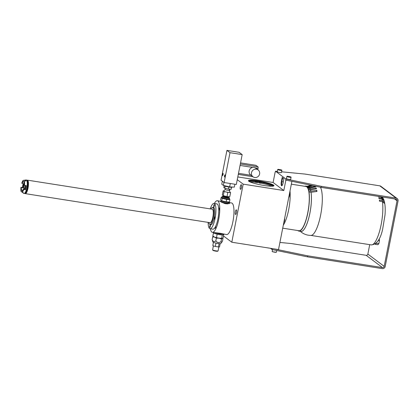 <?xml version="1.0" encoding="UTF-8"?>
<svg xmlns="http://www.w3.org/2000/svg" width="419" height="419" viewBox="0 0 419 419"><rect width="100%" height="100%" fill="white"/><g stroke="black" fill="none" stroke-linecap="round" stroke-linejoin="round"><path stroke-width="0.63" d="M394.515 198.915L397.034 200.811A1.493 1.425 126.9 0 0 395.897 199.135L321.153 187.382L321.357 186.345L396.102 198.098A2.561 2.441 126.9 0 1 398.05 200.968L385.192 266.51A2.561 2.441 126.9 0 1 382.264 268.616L307.52 256.868L307.724 255.831L382.468 267.579A1.493 1.425 126.9 0 0 384.176 266.353L367.856 254.087L369.71 244.654M397.034 200.811L384.176 266.353M375.178 243.921L375.246 244.314L377.886 244.727L378.855 243.669L379.462 240.558L379.169 238.851M367.856 254.087A1.493 1.425 -53.1 0 1 366.154 255.312L291.409 243.565L279.918 242.439M275.314 172.141L275.498 171.193L285.905 179.013L321.357 186.345M275.498 171.193L277.341 171.376M281.61 171.79L305.037 174.079L379.782 185.832A2.561 2.441 -53.1 0 1 380.834 186.272L397.149 198.538M286.884 176.415L286.449 178.656A2.132 0.288 11.1 0 0 286.507 178.745A2.132 0.288 11.1 0 0 288.77 179.4A2.132 0.288 11.1 0 0 290.634 179.473L291.074 177.237A2.132 0.288 -168.9 0 1 289.21 177.164A2.132 0.288 -168.9 0 1 286.947 176.504A2.132 0.288 11.1 0 1 286.884 176.415A2.132 0.288 11.1 0 1 286.915 176.378L291.064 177.195A2.132 0.288 -168.9 0 1 291.074 177.237M277.708 169.517L277.268 171.753A2.132 0.288 11.1 0 0 277.331 171.848A2.132 0.288 11.1 0 0 279.593 172.502A2.132 0.288 11.1 0 0 281.453 172.576L281.893 170.334A2.132 0.288 -168.9 0 1 280.028 170.261A2.132 0.288 -168.9 0 1 277.771 169.606A2.132 0.288 11.1 0 1 277.708 169.517A2.132 0.288 11.1 0 1 277.734 169.48L281.882 170.292A2.132 0.288 -168.9 0 1 281.893 170.334M272.256 248.587L272.067 249.535L270.423 248.299M272.067 249.535L307.52 256.868M223.495 235.981L231.801 242.224L274.105 248.876L307.724 255.831M291.907 181.333L290.011 190.985A22.401 5.976 98.9 0 1 288.696 209.62A22.401 5.976 -81.1 0 1 283.302 225.192L278.515 249.572L274.105 248.876M275.142 172.115L273.109 182.485L237.798 176.933M229.926 189.163L229.565 191.012M291.346 184.182L305.912 186.471A22.401 5.976 98.9 0 1 305.938 186.476A22.401 5.976 98.9 0 1 306.499 186.68A22.401 5.976 98.9 0 1 306.907 186.989A22.401 5.976 98.9 0 1 307.394 187.571A22.401 5.976 98.9 0 1 307.74 188.157A22.401 5.976 98.9 0 1 308.138 189.095A22.401 5.976 98.9 0 1 308.41 189.954A22.401 5.976 98.9 0 1 308.709 191.216A22.401 5.976 98.9 0 1 308.903 192.311A22.401 5.976 98.9 0 1 307.787 212.622A22.401 5.976 98.9 0 1 298.957 230.728L282.715 228.172M290.011 190.985L289.503 193.578A2.346 0.623 -81.1 0 1 289.414 195.856A2.346 0.623 -81.1 0 1 288.701 197.663L289.503 193.578M283.302 225.192L283.81 222.599A2.346 0.623 -81.1 0 0 284.522 220.787A2.346 0.623 -81.1 0 0 284.611 218.509L288.701 197.663M285.905 179.013L285.7 180.05L287.534 180.432L285.852 180.165L283.82 190.535L243.198 184.151L231.801 242.224M283.81 222.599L284.611 218.509M273.109 182.485L283.82 190.535M237.259 179.688L243.198 184.151M273.586 185.14A13.015 1.76 -168.9 0 1 273.801 185.91A13.015 1.76 -168.9 0 1 261.723 185.083A13.015 1.76 -168.9 0 1 248.807 181.244A13.015 1.76 -168.9 0 1 248.498 180.945A13.015 1.76 -168.9 0 1 258.932 180.992A13.015 1.76 -168.9 0 1 273.586 185.14M282.181 177.405L283.914 178.709L283.103 182.857A3.624 0.969 98.9 0 1 281.956 185.69A3.624 0.969 98.9 0 1 281.369 181.553L282.181 177.405M287.534 180.432L321.153 187.382M282.191 185.434A3.2 0.854 98.9 0 1 282.144 185.434A3.2 0.854 98.9 0 1 281.877 181.694L282.647 177.756M240.427 189.304A2.346 0.623 98.9 0 1 240.286 186.764A2.346 0.623 98.9 0 1 241.239 184.706A2.346 0.623 98.9 0 1 241.323 184.742A2.346 0.623 98.9 0 1 241.47 187.283A2.346 0.623 98.9 0 1 240.511 189.341A2.346 0.623 98.9 0 1 240.427 189.304M235.499 214.444A2.346 0.623 98.9 0 1 235.352 211.904A2.346 0.623 98.9 0 1 236.311 209.846A2.346 0.623 98.9 0 1 236.395 209.882A2.346 0.623 98.9 0 1 236.536 212.423A2.346 0.623 98.9 0 1 235.583 214.481A2.346 0.623 98.9 0 1 235.499 214.444M219.881 201.125L221.614 202.293L225.893 203.802L229.842 203.105L228.659 202.503L231.576 202.964A16.001 4.269 98.9 0 1 232.917 221.641A16.001 4.269 98.9 0 1 226.606 234.572L220.111 233.278L212.386 232.336A16.001 4.269 -81.1 0 0 218.697 219.409A16.001 4.269 98.9 0 0 217.356 200.727L220.708 201.35M214.334 203.493A16.001 4.269 98.9 0 1 217.356 200.727M210.354 228.779A16.001 4.269 -81.1 0 0 212.386 232.336M212.91 250.3L212.627 249.886A2.797 0.377 -168.9 0 0 212.695 249.949A2.797 0.377 11.1 0 0 215.466 250.777A2.797 0.377 11.1 0 0 218.058 250.95L217.639 251.227A2.43 0.33 11.1 0 1 215.382 251.075A2.43 0.33 11.1 0 1 212.967 250.358A2.43 0.33 -168.9 0 1 212.91 250.3A2.43 0.33 -168.9 0 1 212.899 250.253M212.627 249.886A2.797 0.377 -168.9 0 1 212.611 249.829L213.386 245.88M218.058 250.95A2.797 0.377 11.1 0 0 218.095 250.908L218.87 246.959M213.449 242.35L212.831 245.503A3.415 0.461 -168.9 0 0 212.931 245.649A3.415 0.461 11.1 0 0 215.319 246.445L218.467 246.943A3.415 0.461 11.1 0 0 219.53 246.817L220.148 243.664M218.467 246.943L219.116 243.622A3.415 0.461 -168.9 0 1 215.968 243.13L215.319 246.445M221.74 242.481L221.007 241.663C218.959 243.072 217.241 242.8 215.848 240.852C214.287 242.114 213.051 241.7 212.145 239.605L212.883 241.978A4.054 0.55 11.1 0 0 212.993 242.109A4.054 0.55 11.1 0 0 217.136 243.324A4.054 0.55 11.1 0 0 220.813 243.533L222.468 241.224L222.992 238.542L222.342 238.353A4.693 0.634 11.1 0 0 222.358 238.348L219.032 238.165A4.693 0.634 11.1 0 0 222.342 238.353L223.154 237.725L223.762 234.635L222.892 233.896M222.615 238.217L222.992 238.542M223.762 234.635L222.3 235.069L221.693 238.165M215.848 240.852L216.377 238.165L219.032 238.165L221.536 238.977L222.342 238.353M221.007 241.663L221.536 238.977M222.3 235.069L217.142 234.258L213.439 233.011L212.831 236.101L213.481 236.29L212.674 236.918L214.601 237.133L213.407 236.594A4.693 0.634 11.1 0 0 214.601 237.133A4.693 0.634 11.1 0 0 219.032 238.165L214.601 237.133L216.377 238.165M217.142 234.258L216.534 237.353M212.145 239.605L212.674 236.918M213.439 233.011L213.894 232.576M222.877 233.891A4.269 0.576 -168.9 0 1 220.059 233.991A4.269 0.576 -168.9 0 1 215.073 232.76M216.298 232.885A2.797 0.377 -168.9 0 0 219.394 233.676A2.797 0.377 11.1 0 0 221.468 233.713L221.504 233.54M210.238 208.892A12.8 3.415 98.9 0 1 214.015 203.44L216.859 203.885A12.8 3.415 98.9 0 1 217.314 204.09A12.8 3.415 98.9 0 1 218.671 208.054A1.707 0.456 98.9 0 1 218.896 207.913A1.707 0.456 98.9 0 1 219.043 209.903A1.707 0.456 98.9 0 1 218.786 210.788A12.8 3.415 98.9 0 1 215.816 225.93A1.707 0.456 98.9 0 1 215.701 226.92A1.707 0.456 98.9 0 1 215.031 228.297A1.707 0.456 98.9 0 1 214.795 227.81A12.8 3.415 98.9 0 1 212.883 229.177L210.039 228.732A12.8 3.415 98.9 0 1 209.589 228.528A12.8 3.415 98.9 0 1 208.117 222.379M214.015 203.44A12.8 3.415 98.9 0 1 214.47 203.639A12.8 3.415 98.9 0 1 215.251 217.503A12.8 3.415 98.9 0 1 210.039 228.732M215.816 225.93A12.8 3.415 98.9 0 1 214.795 227.81M218.671 208.054A12.8 3.415 98.9 0 1 218.786 210.788M209.982 224.401A8.961 2.388 -81.1 0 0 210.322 224.799A8.961 2.388 -81.1 0 0 210.637 224.935A8.961 2.388 -81.1 0 0 214.287 217.079A8.961 2.388 -81.1 0 0 213.737 207.374A8.961 2.388 -81.1 0 0 213.423 207.232A8.961 2.388 -81.1 0 0 212.637 207.541M214.366 219.079A1.11 0.293 -81.1 0 0 214.408 219.1A1.11 0.293 -81.1 0 0 214.858 218.126A1.11 0.293 -81.1 0 0 214.79 216.922A1.11 0.293 -81.1 0 0 214.753 216.906A1.11 0.293 -81.1 0 0 214.298 217.88A1.11 0.293 -81.1 0 0 214.366 219.079M209.73 226.255A1.11 0.293 -81.1 0 0 209.825 227.554A1.11 0.293 -81.1 0 0 210.259 226.653A1.11 0.293 -81.1 0 0 210.165 225.359A1.11 0.293 -81.1 0 0 209.73 226.255M214.329 205.912A1.11 0.293 -81.1 0 0 214.235 204.619A1.11 0.293 -81.1 0 0 213.8 205.514A1.11 0.293 -81.1 0 0 213.894 206.808A1.11 0.293 -81.1 0 0 214.329 205.912M213.826 207.447A8.961 2.388 -81.1 0 0 213.486 207.677M210.836 224.537A8.961 2.388 -81.1 0 0 211.087 224.856M210.93 209.002A8.532 2.273 98.9 0 1 212.543 207.525A8.532 2.273 98.9 0 1 213.255 217.492A8.532 2.273 -81.1 0 1 209.893 224.385L211.422 224.626M208.809 222.489A8.532 2.273 -81.1 0 0 209.893 224.385M27.45 180.154L212.276 209.212A6.824 1.823 98.9 0 1 212.517 209.322A6.824 1.823 98.9 0 1 212.936 216.712A6.824 1.823 98.9 0 1 210.155 222.704L25.329 193.646A6.824 1.823 -81.1 0 0 28.11 187.654A6.824 1.823 -81.1 0 0 27.691 180.264A6.824 1.823 -81.1 0 0 27.45 180.154A6.824 1.823 -81.1 0 0 27.261 180.165L27.052 180.207A6.751 1.802 -81.1 0 0 26.889 180.264M24.831 193.374A6.751 1.802 -81.1 0 0 24.899 193.431A6.751 1.802 -81.1 0 0 24.962 193.473A6.751 1.802 -81.1 0 0 27.827 187.948A6.751 1.802 -81.1 0 0 27.476 180.306A6.751 1.802 -81.1 0 0 27.052 180.207M25.182 193.101L25.203 193.107A6.316 1.686 98.9 0 0 27.774 187.565A6.316 1.686 98.9 0 0 27.392 180.73A6.316 1.686 -81.1 0 0 27.167 180.631L27.146 180.626M24.192 193.458A6.824 1.823 -81.1 0 0 24.271 193.478A6.824 1.823 -81.1 0 0 24.459 193.473L24.674 193.426A6.751 1.802 -81.1 0 0 27.293 187.178A6.751 1.802 -81.1 0 0 26.821 180.207A6.751 1.802 -81.1 0 0 26.758 180.16A6.751 1.802 -81.1 0 0 26.69 180.128M24.459 193.473A6.824 1.823 -81.1 0 0 27.109 187.152A6.824 1.823 -81.1 0 0 26.633 180.097A6.824 1.823 -81.1 0 0 26.57 180.055A6.824 1.823 -81.1 0 0 26.392 179.992A6.824 1.823 -81.1 0 0 26.313 179.987M22.804 192.62A6.599 1.76 -81.1 0 0 23.097 192.997A6.599 1.76 -81.1 0 0 23.207 193.059A6.599 1.76 -81.1 0 0 23.679 193.033L22.144 192.305A6.138 1.639 -81.1 0 0 23.705 189.435L25.444 189.776A6.599 1.76 -81.1 0 0 26.256 185.627L24.517 185.287A6.138 1.639 -81.1 0 0 24.344 181.113L26.057 180.893A6.599 1.76 -81.1 0 0 25.617 180.165A6.599 1.76 -81.1 0 0 25.25 180.06L26.093 179.961A6.824 1.823 98.9 0 1 26.229 179.966A6.824 1.823 98.9 0 1 26.47 180.07A6.824 1.823 -81.1 0 1 26.889 187.466A6.824 1.823 -81.1 0 1 24.108 193.452L24.271 193.478M23.192 183.663A6.599 1.76 -81.1 0 0 22.458 187.534L20.95 187.366A6.138 1.639 98.9 0 0 21.123 191.541L22.657 192.269M21.123 191.541L21.427 190.006A4.693 1.252 98.9 0 1 21.327 187.649L22.951 187.906A4.693 1.252 98.9 0 1 23.768 183.758L21.762 183.218A6.138 1.639 98.9 0 1 23.323 180.343L23.019 181.877L24.155 182.056M25.25 180.06A6.599 1.76 -81.1 0 0 25.04 180.128L23.323 180.343M25.04 180.128L24.857 181.045M24.344 181.113L24.04 182.642A4.693 1.252 98.9 0 1 24.14 185.004A2.006 0.534 -81.1 0 0 23.668 187.047A2.006 0.534 -81.1 0 0 23.878 188.513A2.006 0.534 98.9 0 0 23.951 188.545L25.166 188.739M24.517 185.287L24.14 185.004M25.444 189.776L24.951 189.404A4.693 1.252 98.9 0 0 25.742 185.528M23.705 189.435L23.328 189.152L24.951 189.404M22.144 192.305L22.448 190.771A4.693 1.252 98.9 0 0 23.328 189.152M21.427 190.006L22.846 190.231M22.139 183.501A4.693 1.252 98.9 0 1 23.019 181.877M20.95 187.366L21.327 187.649M22.458 187.534L22.951 187.906M24.868 185.355A2.006 0.534 98.9 0 1 24.611 187.476A2.006 0.534 98.9 0 1 23.951 188.545M229.355 203.54A5.122 0.691 11.1 0 0 228.926 203.335M228.853 203.713A4.269 0.576 -168.9 0 1 228.853 203.723L228.978 203.089A4.269 0.576 -168.9 0 1 225.81 203.037A4.269 0.576 11.1 0 1 220.604 201.45L220.556 201.691M227.878 203.885A4.269 0.576 -168.9 0 1 225.689 203.66A4.269 0.576 -168.9 0 1 224.134 203.372M228.606 202.759A4.269 0.576 -168.9 0 1 228.978 203.089M221.07 201.282A4.269 0.576 11.1 0 0 220.604 201.45M221.174 200.764L221.023 201.529A3.839 0.519 11.1 0 0 225.71 202.958A3.839 0.519 11.1 0 0 228.559 203.011L228.711 202.241M221.85 197.323L221.112 197.559L220.624 199.942L221.269 200.842A3.839 0.519 11.1 0 0 225.872 202.131A3.839 0.519 -168.9 0 0 228.591 202.277L229.403 202.016M221.085 200.685L226.166 201.811L229.444 202M226.166 201.811L226.632 199.434L229.931 199.622L229.382 198.8M229.465 201.995L229.931 199.622M221.745 200.78L222.211 198.407L226.632 199.434M221.091 197.564L222.211 198.407M229.533 198.03L229.371 198.863A3.839 0.519 -168.9 0 1 226.522 198.81A3.839 0.519 11.1 0 1 221.834 197.38L221.997 196.553A3.839 0.519 11.1 0 0 226.684 197.983A3.839 0.519 11.1 0 0 229.533 198.03A3.839 0.519 11.1 0 0 228.329 197.396M223.353 196.422A3.839 0.519 11.1 0 0 221.997 196.553M228.512 197.784A2.807 0.382 -168.9 0 1 226.438 197.794A2.807 0.382 -168.9 0 1 223.039 196.71L223.264 196.532A2.619 0.356 -168.9 0 0 226.433 197.543A2.619 0.356 -168.9 0 0 228.371 197.532L228.512 197.784M228.753 196.647L228.711 196.862A2.807 0.382 -168.9 0 1 228.685 196.904A2.807 0.382 -168.9 0 1 226.627 196.825A2.807 0.382 -168.9 0 1 223.212 195.83A2.807 0.382 -168.9 0 1 223.201 195.783L223.227 195.647M229.931 192.064L230.586 192.557L229.774 196.705L226.993 196.548L223.275 195.683L222.332 194.976L223.144 190.828L223.898 190.87M230.586 192.557L227.805 192.4L224.086 191.535L223.275 195.683M227.805 192.4L226.993 196.548M224.086 191.535L223.144 190.828M229.539 189.142L229.313 190.305L230 192.274A3.2 0.435 -168.9 0 1 227.334 192.216A3.2 0.435 -168.9 0 1 223.819 191.211A3.2 0.435 -168.9 0 1 223.741 191.043L225.129 189.472A2.132 0.288 -168.9 0 0 225.123 189.482A2.132 0.288 -168.9 0 0 225.186 189.577A2.132 0.288 11.1 0 0 227.449 190.231A2.132 0.288 11.1 0 0 229.313 190.305A2.132 0.288 11.1 0 0 229.308 190.284M231.618 187.288L231.236 189.236L228.46 189.079L224.736 188.215L223.793 187.508L224.128 185.816M228.858 187.052L228.46 189.079M225.134 186.198L224.736 188.215M232.131 187.01L232.11 187.12A4.269 0.576 -168.9 0 1 228.942 187.068A4.269 0.576 11.1 0 1 223.736 185.502M234.891 184.24L234.326 187.136L229.633 186.874L223.358 185.413L221.766 184.219L222.353 181.212M242.177 154.601L236.321 184.465L224.134 182.548L221.075 180.249L226.93 150.384L239.118 152.296L242.177 154.601L229.994 152.684L224.134 182.548M230.288 183.553L229.633 186.874M223.945 182.406L223.358 185.413M229.811 183.443L230.639 183.574M229.994 152.684L226.93 150.384M224.574 175.739A1.131 0.304 -81.1 0 0 224.668 177.059A1.131 0.304 -81.1 0 0 225.113 176.148A1.131 0.304 -81.1 0 0 225.019 174.828A1.131 0.304 -81.1 0 0 224.574 175.739M222.536 174.21A1.131 0.304 -81.1 0 0 222.63 175.53A1.131 0.304 -81.1 0 0 223.076 174.613A1.131 0.304 -81.1 0 0 222.981 173.293A1.131 0.304 -81.1 0 0 222.536 174.21M255.904 165.322L257.984 166.799A1.278 0.34 98.9 0 1 258.046 168.276L257.774 169.669M258.12 169.931A4.269 4.07 126.9 0 1 259.618 173.979A4.269 4.07 -53.1 0 1 252.992 176.75A4.269 4.07 -53.1 0 1 251.494 172.701A4.269 4.07 126.9 0 1 258.12 169.931L255.773 168.166A4.269 4.07 -53.1 0 0 255.255 167.836A4.269 4.07 126.9 0 0 252.715 167.438L240.05 165.442M252.992 176.75L250.646 174.985A4.269 4.07 -53.1 0 1 252.715 167.438M248.603 181.071A12.8 1.734 -168.9 0 1 248.593 180.935A12.8 1.734 -168.9 0 1 259.78 181.38A12.8 1.734 -168.9 0 1 273.34 185.313A12.8 1.734 -168.9 0 1 273.717 185.863A12.8 1.734 -168.9 0 1 273.654 185.984M273.445 186.057A12.8 1.734 -168.9 0 0 273.23 185.874A12.8 1.734 11.1 0 0 260.859 182.16A12.8 1.734 11.1 0 0 248.771 181.218M249.363 181.589A11.758 1.592 -168.9 0 1 255.527 181.443L257.423 181.919L256.69 181.464M259.073 181.836L259.387 182.186L260.775 182.265A11.758 1.592 -168.9 0 1 272.423 186.172A11.758 1.592 -168.9 0 1 272.413 186.209M259.66 182.244L260.686 182.422L259.66 182.244M256.135 181.689L257.161 181.872L256.135 181.689M259.042 181.83L258.884 182.637L259.225 183.019L260.786 183.307L260.932 182.49M257.219 182.705L255.365 182.27A11.758 1.592 11.1 0 0 250.311 182.035M271.502 186.235A11.758 1.592 11.1 0 0 260.822 183.14M258.884 182.637A13.439 1.817 11.1 0 0 257.334 182.385M260.377 184.821L261.336 185.009M255.365 182.27L255.527 181.443M308.903 192.311L309.013 192.022A22.783 6.076 -81.1 0 1 306.855 217.22A22.783 6.076 -81.1 0 1 298.894 231.105A22.783 6.076 -81.1 0 1 297.857 230.555M312.914 185.68L309.023 186.874A22.846 6.091 98.9 0 1 309.526 187.471L315.329 186.209A25.109 6.694 -81.1 0 1 315.675 186.801L309.861 188.121A22.783 6.076 98.9 0 1 310.269 189.089L316.156 187.937A25.109 6.694 -81.1 0 1 316.429 188.791L310.542 189.943A22.783 6.076 98.9 0 1 310.851 191.242L316.795 190.326A25.109 6.694 -81.1 0 1 316.984 191.42L311.06 192.29A22.846 6.091 98.9 0 1 308.693 218.341A22.846 6.091 98.9 0 1 300.475 231.351M309.013 192.022L311.06 192.29M308.709 191.216L308.819 190.928A22.783 6.076 -81.1 0 0 308.51 189.624L308.41 189.954M310.851 191.242L308.819 190.928M316.795 190.326L316.376 191.425M310.542 189.943L308.51 189.624M308.138 189.095L308.237 188.77A22.783 6.076 -81.1 0 0 307.829 187.801L307.74 188.157M310.269 189.089L308.237 188.77M316.156 187.937L315.889 188.807M309.861 188.121L307.829 187.801M309.526 187.471L307.483 187.214L307.394 187.571M315.329 186.209L315.177 186.816M307.483 187.214A22.783 6.076 -81.1 0 0 306.98 186.617L306.907 186.989M309.023 186.874L306.98 186.617M311.935 185.476L308.604 186.628L306.572 186.308L306.499 186.68M306.572 186.308A22.783 6.076 -81.1 0 0 305.996 186.094L305.938 186.476M311.034 185.292L308.023 186.413L305.996 186.094M305.985 186.151L305.535 186.083L305.488 186.403M310.762 185.235L307.577 186.345M304.896 186.308L304.901 186.256A22.783 6.076 -81.1 0 1 305.535 186.083M310.73 185.229L307.368 186.308M311.039 192.342A22.783 6.076 98.9 0 1 308.882 217.54A22.783 6.076 98.9 0 1 300.926 231.424L298.894 231.105M300.292 231.325L301.397 232.236C304.246 234.347 307.446 235.399 311.008 235.405A25.171 6.714 -81.1 0 0 320.655 214.952A25.171 6.714 -81.1 0 0 320.415 187.23M309.871 188.063A22.846 6.091 98.9 0 1 310.285 189.032M310.558 189.891A22.846 6.091 98.9 0 1 310.872 191.195M309.013 186.937A22.783 6.076 98.9 0 1 309.515 187.534M308.614 186.565A22.846 6.091 -81.1 0 0 308.033 186.35M308.023 186.413A22.783 6.076 98.9 0 1 308.604 186.628M310.851 235.405L371.234 244.895C376.644 244.555 380.452 239.296 382.673 229.114L385.014 214.937C385.339 210.631 385.265 206.881 384.799 203.681L382.406 201.654L379.562 201.209A25.171 6.714 98.9 0 0 379.368 200.109L382.212 200.56L384.595 202.492L384.621 203.105M378.116 196.338A25.171 6.714 98.9 0 1 378.247 196.574L381.086 197.019L383.327 198.601L383.909 199.952L381.578 198.161L378.734 197.716A25.171 6.714 98.9 0 1 379.006 198.569L381.845 199.02L384.233 200.973L384.595 202.492M382.07 196.961L383.06 198.171M383.909 199.952L384.034 200.476M272.376 251.714L276.331 252.269A2.132 0.288 11.1 0 1 274.351 252.133A2.132 0.288 11.1 0 1 272.235 251.505A2.132 0.288 -168.9 0 1 272.182 251.458A2.132 0.288 -168.9 0 1 272.172 251.416L272.523 249.63M276.331 252.269A2.132 0.288 11.1 0 0 276.357 252.238L276.702 250.494M375.246 244.314L376.257 243.036M379.462 240.558L378.315 240.375M378.855 243.669L376.215 243.256M287.209 176.184L290.859 176.902M287.858 176.394L289.869 176.86M289.361 176.478L289.299 176.792M278.033 169.286L281.683 169.999M278.677 169.491L280.693 169.962M280.18 169.575L280.117 169.894M382.468 267.579L366.154 255.312M379.782 185.832L396.102 198.098M281.369 181.553L283.286 181.919M24.957 188.702L24.993 189.278M228.371 197.532L228.46 197.082A2.619 0.356 -168.9 0 1 226.538 197.009A2.619 0.356 -168.9 0 1 223.353 196.082L223.212 195.83M256.046 165.343L240.548 162.907M257.984 166.799L240.328 164.023M252.919 176.692L238.296 174.393M251.065 175.299L238.505 173.325M258.046 168.276L255.255 167.836M259.225 183.019L259.387 182.186M255.737 182.49L255.899 181.663M371.234 244.895A25.171 6.714 -81.1 0 0 380.038 229.518A25.171 6.714 -81.1 0 0 382.406 201.654M382.212 200.56A25.171 6.714 -81.1 0 0 381.845 199.02M381.578 198.161A25.171 6.714 -81.1 0 0 381.086 197.019M212.543 207.525L214.072 207.766M23.207 193.059L23.983 193.41M223.353 196.082L223.264 196.532M255.988 165.322L240.553 162.891M252.94 176.708L238.291 174.409M225.343 188.356L225.123 189.482M260.786 183.307L260.948 182.475M257.261 182.752L257.423 181.919M382.254 196.988L382.809 197.716M272.387 251.751L272.182 251.458"/></g></svg>
